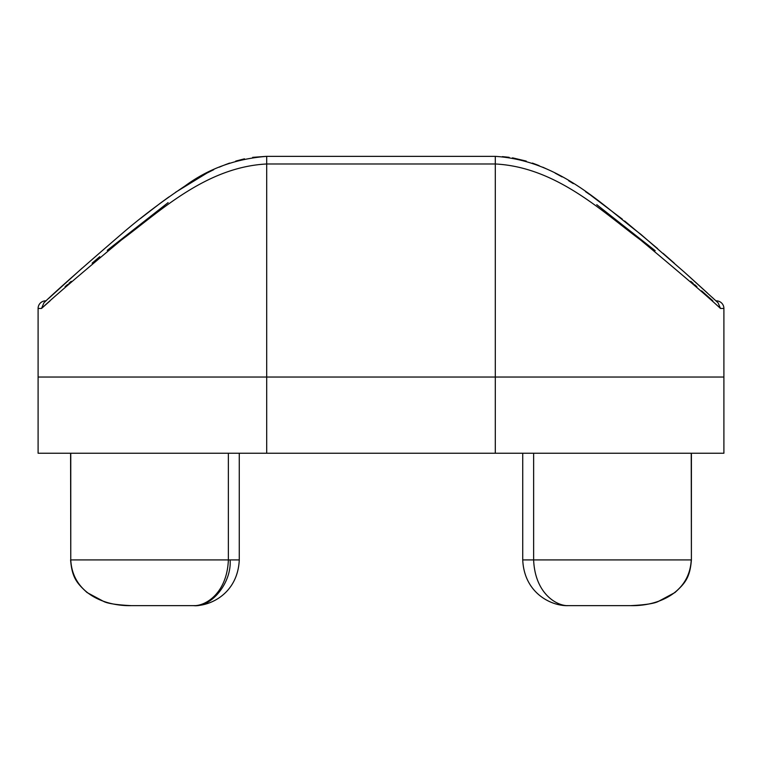<?xml version="1.0" encoding="UTF-8"?>
<svg xmlns="http://www.w3.org/2000/svg" width="762" height="762" viewBox="0 0 762 762"><rect width="100%" height="100%" fill="white"/><g stroke="black" fill="none" stroke-linecap="round" stroke-linejoin="round"><path stroke-width="1.14" d="M718.061 302.781L720.481 308.458L718.061 302.781L684.705 272.453L640.718 234.22C601.875 204.949 559.679 160.477 495.3 156.362L266.7 156.362L266.7 453.238L38.1 453.238L38.1 377.038L723.9 377.038L38.1 377.038L38.1 308.458L41.519 308.458L43.939 302.781C56.483 290.665 82.725 267.433 122.644 233.077C141.341 217.027 162.163 201.301 185.099 185.918C208.493 168.64 235.696 158.791 266.7 156.362L495.3 156.362L495.3 163.982L266.7 163.982C205.854 167.107 159.839 211.531 121.387 240.011C80.658 273.958 54.035 296.77 41.519 308.458L50.102 300.838M723.9 377.038L723.9 308.458A7.62 7.62 0 0 0 716.28 300.838L716.28 300.838A7.62 7.62 0 0 1 723.9 308.458L720.481 308.458C707.888 296.704 681.247 273.872 640.547 239.963C602.104 211.493 556.108 167.097 495.3 163.982L495.3 453.238L723.9 453.238L723.9 377.038L723.9 453.238M168.116 202.616L107.242 250.346M99.755 256.661L92.126 263.166M71.209 281.311L68.847 283.378M67.627 284.455L65.084 286.693M712.813 300.79L701.621 290.846M696.916 286.693L694.534 284.597M693.334 283.54L690.743 281.273M655.187 250.698L596.751 204.664M38.1 308.458A7.62 7.62 0 0 1 45.72 300.838L46.053 300.838M230.124 559.918C231.762 582.539 211.645 607.685 193.548 605.638L131.274 605.638C104.88 606.266 72.457 593.55 70.771 559.918L70.599 453.238M266.7 453.238L495.3 453.238M194.805 605.619L193.548 605.638C210.207 606.4 237.773 593.465 239.268 559.918L239.268 453.238M691.229 453.238L691.401 559.918C689.962 578.329 684.571 583.559 674.989 592.512L658.301 601.456C654.377 603.514 645.185 604.914 630.726 605.638L568.452 605.638C556.774 606.266 535 593.55 533.629 559.918L691.229 559.918C689.543 593.55 657.12 606.266 630.726 605.638L568.452 605.638C551.793 606.4 524.227 593.465 522.732 559.918L522.732 453.238M568.452 605.638L567.195 605.619M193.548 605.638C205.226 606.266 227 593.55 228.371 559.918L228.371 453.238M70.771 453.238L70.771 559.918L239.268 559.918M522.732 559.918L533.629 559.918L533.629 453.238M266.205 156.362L252.67 157.353M244.469 158.82L235.725 161.096M229.61 163.087L224.847 164.859M222.856 165.659L219.218 167.192M213.722 169.697L206.94 173.088M206.893 173.107L175.412 192.376M168.859 196.967L160.83 202.816M160.506 203.054L140.532 218.456M82.258 268.024L48.72 298.38M713.28 298.38L712.079 297.275M707.384 292.979L690.601 277.749M690.582 277.73L683.6 271.462M674.351 263.233L663.026 253.298M657.625 248.602L624.64 220.999M622.306 219.132L590.55 195.129M589.712 194.548L585.549 191.662M573.319 183.632L568.643 180.756M562.07 176.908L555.107 173.107M548.278 169.697L542.782 167.192M539.144 165.659L537.305 164.925M537.153 164.859L532.39 163.087M526.275 161.096L512.512 157.839M509.159 157.324L502.415 156.62M691.401 559.918L691.401 453.238L691.401 559.918C689.962 578.329 684.571 583.559 674.989 592.512L658.301 601.456C654.377 603.514 645.185 604.914 630.726 605.638M70.599 559.918C72.038 578.329 77.429 583.559 87.011 592.512L103.699 601.456C107.623 603.514 116.815 604.914 131.274 605.638C116.815 604.914 107.623 603.514 103.699 601.456L87.011 592.512C77.429 583.559 72.038 578.329 70.599 559.918"/></g></svg>
